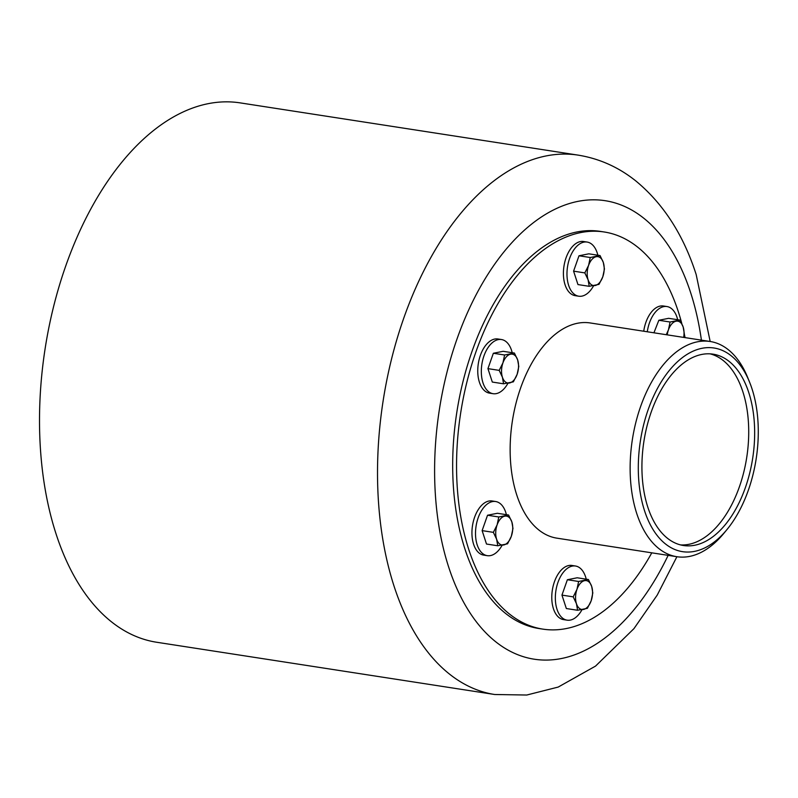 <?xml version="1.0" encoding="UTF-8"?>
<svg xmlns="http://www.w3.org/2000/svg" width="798" height="798" viewBox="0 0 798 798"><rect width="100%" height="100%" fill="white"/><g stroke="black" fill="none" stroke-linecap="round" stroke-linejoin="round"><path stroke-width="1.2" d="M156.727 642.26A272.896 155.151 -81.2 0 1 45.087 348.866A272.896 155.151 -81.2 0 1 240.108 102.872L578.111 155.121A272.896 155.151 -81.2 0 0 383.09 401.115A272.896 155.151 -81.2 0 0 494.73 694.509L156.727 642.26M681.841 323.689A200.926 114.234 98.8 0 0 678.23 311.41A200.926 114.234 98.8 0 0 604.236 231.989L600.375 231.39A200.926 114.234 98.8 0 0 456.785 412.506A200.926 114.234 98.8 0 0 538.989 628.535L542.849 629.123A200.926 114.234 98.8 0 0 651.786 552.834M604.236 231.989A200.926 114.234 98.8 0 0 460.655 413.105A200.926 114.234 98.8 0 0 542.849 629.123M685.063 337.614A200.926 114.234 98.8 0 0 684.255 333.744M749.681 382.422L747.836 377.863A108.887 61.905 98.8 0 0 710.17 341.494L590.181 322.951A108.887 61.905 98.8 0 0 512.366 421.095A108.887 61.905 98.8 0 0 556.914 538.161L676.904 556.715A108.887 61.905 98.8 0 0 723.796 533.413L726.918 529.623A103.042 58.583 98.8 0 0 751.975 388.736A103.042 58.583 98.8 0 0 749.681 382.422A103.042 58.583 98.8 0 0 668.096 371.998A103.042 58.583 98.8 0 0 646.001 514.929A103.042 58.583 98.8 0 0 726.918 529.623M677.692 319.719A27.401 15.581 98.8 0 0 677.033 317.375A27.401 15.581 98.8 0 0 666.948 306.542L663.377 305.993A27.401 15.581 98.8 0 0 643.727 331.23M597.862 255.22A27.401 15.581 98.8 0 0 597.203 252.886A27.401 15.581 98.8 0 0 587.109 242.053L583.547 241.505A27.401 15.581 98.8 0 0 563.967 266.203A27.401 15.581 98.8 0 0 575.168 295.659L578.74 296.208A27.401 15.581 98.8 0 0 593.602 285.774M512.206 352.706A27.401 15.581 98.8 0 0 511.548 350.362A27.401 15.581 98.8 0 0 501.453 339.529L497.892 338.98A27.401 15.581 98.8 0 0 478.311 363.679A27.401 15.581 98.8 0 0 489.523 393.135L493.084 393.693A27.401 15.581 98.8 0 0 507.957 383.259M506.391 514.68A27.401 15.581 98.8 0 0 505.733 512.346A27.401 15.581 98.8 0 0 495.648 501.513L492.077 500.964A27.401 15.581 98.8 0 0 472.496 525.663A27.401 15.581 98.8 0 0 483.708 555.119L487.269 555.667A27.401 15.581 98.8 0 0 502.142 545.243M586.231 579.178A27.401 15.581 98.8 0 0 585.572 576.834A27.401 15.581 98.8 0 0 575.478 566.011L571.917 565.453A27.401 15.581 98.8 0 0 552.336 590.151A27.401 15.581 98.8 0 0 563.548 619.607L567.109 620.166A27.401 15.581 98.8 0 0 581.981 609.732M578.111 155.121C599.408 158.583 618.689 167.221 635.936 181.036C663.387 203.739 683.467 234.911 696.175 274.542L710.17 341.494A108.887 61.905 98.8 0 0 632.355 439.648A108.887 61.905 98.8 0 0 676.904 556.715L657.233 595.079L633.951 628.634L595.527 666.111L558.181 687.078L526.75 695.028L494.73 694.509M748.733 392.436A96.807 55.042 -81.2 0 1 741.881 496.635A96.807 55.042 -81.2 0 1 683.497 545.513A96.807 55.042 -81.2 0 1 643.896 441.434A96.807 55.042 -81.2 0 1 713.083 354.162A96.807 55.042 -81.2 0 1 748.733 392.436M680.554 544.914A96.807 55.042 98.8 0 0 736.903 493.403A96.807 55.042 98.8 0 0 742.788 391.519A96.807 55.042 98.8 0 0 710.09 353.843M666.948 306.542A27.401 15.581 98.8 0 0 647.288 331.778M653.931 332.806L658.839 320.277L670.081 322.013L679.886 320.058L683.148 326.931L684.275 333.484L683.706 337.404M658.839 320.277L668.644 318.322L679.886 320.058M666.25 334.711L668.435 329.863L670.081 322.013M667.248 334.861A14.613 8.309 -81.2 0 1 668.435 329.863A14.613 8.309 98.8 0 1 676.046 321.205A14.613 8.309 -81.2 0 1 683.148 326.931A14.613 8.309 -81.2 0 1 683.657 337.394M587.109 242.053A27.401 15.581 98.8 0 0 567.528 266.751A27.401 15.581 98.8 0 0 578.74 296.208M589.213 286.312L577.971 284.577L573.582 271.16L584.824 272.896L588.595 265.375L590.251 257.515L600.056 255.56L603.308 262.442L604.445 268.986L602.789 276.836L599.019 284.357L589.213 286.312L588.086 279.769L584.824 272.896M573.582 271.16L578.999 255.779L590.251 257.515M578.999 255.779L588.814 253.824L600.056 255.56M603.308 262.442A14.613 8.309 -81.2 0 1 602.789 276.836A14.613 8.309 98.8 0 1 595.178 285.504A14.613 8.309 -81.2 0 1 588.086 279.769A14.613 8.309 -81.2 0 1 588.595 265.375A14.613 8.309 98.8 0 1 596.216 256.707A14.613 8.309 -81.2 0 1 603.308 262.442M501.453 339.529A27.401 15.581 98.8 0 0 481.882 364.227A27.401 15.581 98.8 0 0 493.084 393.693M503.558 383.798L492.316 382.062L487.937 368.636L499.179 370.372L502.949 362.851L504.595 355L514.401 353.045L517.653 359.918L518.79 366.472L517.144 374.322L513.373 381.843L503.558 383.798L502.431 377.255L499.179 370.372M487.937 368.636L493.354 353.265L504.595 355M493.354 353.265L503.159 351.31L514.401 353.045M517.653 359.918A14.613 8.309 -81.2 0 1 517.144 374.322A14.613 8.309 98.8 0 1 509.523 382.98A14.613 8.309 -81.2 0 1 502.431 377.255A14.613 8.309 -81.2 0 1 502.949 362.851A14.613 8.309 98.8 0 1 510.56 354.192A14.613 8.309 -81.2 0 1 517.653 359.918M495.648 501.513A27.401 15.581 98.8 0 0 476.067 526.211A27.401 15.581 98.8 0 0 487.269 555.667M497.753 545.772L486.501 544.037L482.122 530.62L493.364 532.356L497.134 524.835L498.78 516.974L508.585 515.019L511.847 521.902L512.974 528.446L511.328 536.296L507.558 543.817L497.753 545.772L496.615 539.229L493.364 532.356M482.122 530.62L487.538 515.239L498.78 516.974M487.538 515.239L497.344 513.284L508.585 515.019M511.847 521.902A14.613 8.309 -81.2 0 1 511.328 536.296A14.613 8.309 98.8 0 1 503.718 544.964A14.613 8.309 -81.2 0 1 496.615 539.229A14.613 8.309 -81.2 0 1 497.134 524.835A14.613 8.309 98.8 0 1 504.745 516.166A14.613 8.309 -81.2 0 1 511.847 521.902M575.478 566.011A27.401 15.581 98.8 0 0 555.897 590.71A27.401 15.581 98.8 0 0 567.109 620.166M577.582 610.27L566.341 608.535L561.952 595.109L573.203 596.854L576.974 589.323L578.62 581.473L588.425 579.518L591.677 586.39L592.814 592.944L591.158 600.794L587.388 608.315L577.582 610.27L576.455 603.727L573.203 596.854M561.952 595.109L567.378 579.737L578.62 581.473M567.378 579.737L577.183 577.782L588.425 579.518M591.677 586.39A14.613 8.309 -81.2 0 1 591.158 600.794A14.613 8.309 98.8 0 1 583.547 609.453A14.613 8.309 -81.2 0 1 576.455 603.727A14.613 8.309 -81.2 0 1 576.974 589.323A14.613 8.309 98.8 0 1 584.585 580.665A14.613 8.309 -81.2 0 1 591.677 586.39M668.145 555.358A231.979 131.889 -81.2 0 1 466.271 606.839A231.979 131.889 -81.2 0 1 495.568 262.921A231.979 131.889 -81.2 0 1 690.549 292.397A231.979 131.889 -81.2 0 1 701.412 340.138"/></g></svg>

